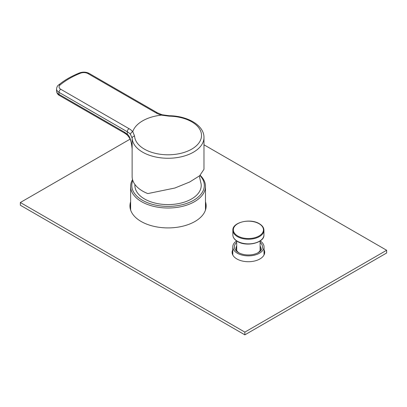<?xml version="1.0" encoding="UTF-8"?>
<svg xmlns="http://www.w3.org/2000/svg" width="407" height="407" viewBox="0 0 407 407"><rect width="100%" height="100%" fill="white"/><g stroke="black" fill="none" stroke-linecap="round" stroke-linejoin="round"><path stroke-width="0.61" d="M132.534 179.579A37.434 21.612 0 0 0 130.622 186.406A37.434 21.612 0 0 0 141.585 201.684A37.434 21.612 0 0 0 182.377 206.369A37.434 21.612 0 0 0 205.484 186.406L205.484 208.643A37.434 21.612 180 0 1 205.367 210.363M130.739 210.363A37.434 21.612 180 0 1 130.622 208.643L130.622 186.406M205.484 186.406A37.434 21.612 0 0 0 200.168 175.305M132.819 180.499A36.264 20.935 0 0 0 142.409 200.254A36.264 20.935 0 0 0 189.723 202.233A36.264 20.935 0 0 0 199.949 175.493M199.323 176.022L201.129 184.01A33.171 19.149 180 0 1 181.888 202.854A33.171 19.149 180 0 1 144.597 198.992A33.171 19.149 180 0 1 134.926 184.473M203.978 137.515C204.156 125.295 187.556 115.883 169.205 115.725L162.123 114.764L161.426 115.125A35.928 20.742 0 0 0 132.738 131.685L132.87 131.904C131.822 131.746 131.034 132.57 130.499 134.381L132.143 138.202A35.928 20.742 180 0 0 142.648 152.182A35.928 20.742 180 0 0 181.802 156.68A35.928 20.742 180 0 0 203.978 137.515L203.978 169.317L199.639 175.763L189.718 181.99L174.868 188.024L147.817 193.584A35.928 20.742 0 0 1 142.648 191.112A35.928 20.742 0 0 1 132.122 176.445L132.122 148.601M130.499 134.381A16.712 9.646 0 0 0 127.259 131.746L59.01 92.338L59.01 94.388A2.508 1.445 120 0 0 59.529 95.533C57.738 94.587 56.751 93.066 56.563 90.975A8.354 4.823 0 0 0 59.01 94.388L124.481 132.189L127.259 134.264C129.726 135.862 131.354 140.827 132.143 149.16A35.928 20.742 180 0 1 132.127 148.626M132.738 131.685A19.215 11.096 0 0 0 129.029 128.673A2.508 1.445 -60 0 0 127.259 131.746L127.259 134.264A2.508 0.972 132.8 0 0 127.33 135.083L129.451 137.866C131.146 141.209 132.041 144.826 132.127 148.723L132.143 138.202A2.508 2.045 -3.3 0 1 134.6 136.111L132.87 131.904M132.046 147.227L132.127 148.723M161.752 115.186L169.159 116.158A33.471 19.322 180 0 1 191.717 121.805A33.471 19.322 180 0 1 191.717 149.135A33.471 19.322 180 0 1 144.383 149.135A33.471 19.322 180 0 1 134.6 136.111M124.481 132.189A2.508 1.445 120 0 0 125 133.333L127.33 135.083M260.18 240.919A15.624 9.02 180 0 1 264.026 246.846A15.624 9.02 180 0 1 254.38 255.179A15.624 9.02 180 0 1 237.352 253.225A15.624 9.02 0 0 1 232.779 246.846L232.779 254.97M236.625 240.919A15.624 9.02 0 0 0 232.779 246.846M260.098 242.369A14.036 8.104 180 0 1 258.328 252.579A14.036 8.104 180 0 1 238.477 252.579L238.477 252.579A14.036 8.104 180 0 1 236.706 242.369M260.098 245.894A12.368 7.138 180 0 1 260.765 248.214A12.368 7.138 180 0 1 257.697 252.92M239.102 252.92A12.368 7.138 180 0 1 236.035 248.214A12.368 7.138 180 0 1 236.706 245.894M130.092 139.148L20.35 202.503L244.856 332.122L386.65 250.259L203.978 144.795M386.65 250.259L386.65 252.986L244.856 334.849L20.35 205.235L20.35 202.503M205.484 204.543A38.1 21.998 180 0 1 206.079 207.28M130.026 207.28A38.1 21.998 180 0 1 130.622 204.543M264.026 252.365A16.295 9.407 180 0 1 264.519 253.668M232.28 253.668A16.295 9.407 180 0 1 232.779 252.365M244.856 334.849L244.856 332.122M205.484 201.811A38.1 21.998 180 0 1 206.151 205.917A38.1 21.998 180 0 1 182.631 226.236A38.1 21.998 180 0 1 141.112 221.469A38.1 21.998 180 0 1 129.95 205.917A38.1 21.998 180 0 1 130.622 201.811M264.026 249.639A16.295 9.407 180 0 1 264.692 252.304A16.295 9.407 180 0 1 254.634 260.994A16.295 9.407 180 0 1 236.879 258.959A16.295 9.407 180 0 1 232.107 252.304A16.295 9.407 180 0 1 232.779 249.639M169.205 115.725L169.159 116.158M162.123 114.764L157.463 112.861A2.508 1.445 120 0 0 156.207 112.983A19.215 11.096 0 0 0 161.426 115.125M129.029 128.673L60.78 89.27A5.851 3.378 180 0 1 60.114 84.956A81.044 46.79 180 0 1 80.489 73.194A5.851 3.378 180 0 1 87.958 73.581L156.207 112.983M60.114 84.956A2.508 1.679 50.2 0 0 58.506 85.078C57.509 85.668 56.858 86.95 56.563 88.93A8.354 4.823 180 0 0 59.01 92.338A2.508 1.445 -60 0 1 60.78 89.27M58.506 85.078C64.311 80.271 71.327 76.216 79.553 72.914C82.931 71.718 86.152 71.897 89.209 73.453A2.508 1.445 120 0 0 87.958 73.581M79.553 72.914A2.508 1.165 68.2 0 1 80.489 73.194M259.04 223.708A15.049 8.689 0 0 0 237.759 223.708A15.049 8.689 0 0 0 237.759 235.999A15.049 8.689 0 0 0 259.04 235.999A15.049 8.689 0 0 0 259.04 223.708M232.86 230.26A15.542 8.974 0 0 0 237.413 236.609A15.542 8.974 0 0 0 254.35 238.553A15.542 8.974 0 0 0 263.945 230.26C263.858 227.661 262.306 225.473 259.284 223.687C250.381 218.02 232.239 222.278 232.86 230.26L232.86 234.91A15.542 8.974 0 0 0 237.413 241.254A15.542 8.974 0 0 0 254.35 243.198A15.542 8.974 0 0 0 263.945 234.91L263.945 230.26M59.529 95.533L125 133.333M89.209 73.453L157.463 112.861M56.563 90.975L56.563 88.93M264.026 246.846L264.026 254.97M263.945 234.91C264.56 242.893 246.423 247.156 237.515 241.483C234.493 239.703 232.941 237.51 232.86 234.91M260.098 240.975L260.098 250.529M236.706 240.975L236.706 250.529"/></g></svg>
